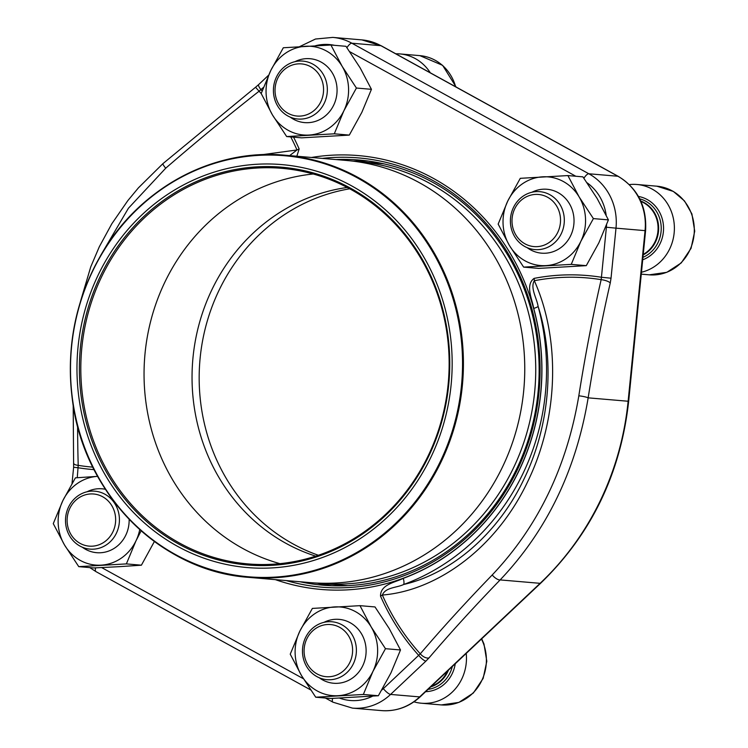 <?xml version="1.0" encoding="UTF-8"?>
<svg xmlns="http://www.w3.org/2000/svg" width="748" height="748" viewBox="0 0 748 748"><rect width="100%" height="100%" fill="white"/><g stroke="black" fill="none" stroke-linecap="round" stroke-linejoin="round"><path stroke-width="1.12" d="M326.147 676.688A26.161 24.254 -85.1 0 0 350.382 639.362A26.161 24.254 -85.1 0 0 308.522 635.819A26.161 24.254 -85.1 0 0 326.147 676.688M413.962 701.83A44.487 41.243 -85.1 0 0 421.414 703.223A44.487 41.243 -85.1 0 0 466.219 653.406M326.979 679.68A29.069 26.947 94.9 0 1 326.96 679.68A29.069 26.947 94.9 0 1 302.585 648.432A29.069 26.947 94.9 0 1 331.888 621.756A29.069 26.947 94.9 0 1 331.906 621.756A29.069 26.947 94.9 0 1 356.291 652.995A29.069 26.947 94.9 0 1 326.979 679.68M297.087 116.043A26.161 24.254 -85.1 0 0 321.331 78.708A26.161 24.254 -85.1 0 0 279.471 75.174A26.161 24.254 -85.1 0 0 297.087 116.043M430.287 72.79A44.487 41.243 -85.1 0 0 399.937 53.931A44.487 41.243 -85.1 0 0 399.899 53.931A44.487 41.243 -85.1 0 0 395.814 53.8M297.928 119.026A29.069 26.947 94.9 0 1 297.9 119.026A29.069 26.947 94.9 0 1 273.525 87.787A29.069 26.947 94.9 0 1 302.828 61.102A29.069 26.947 94.9 0 1 302.856 61.102A29.069 26.947 94.9 0 1 327.231 92.35A29.069 26.947 94.9 0 1 297.928 119.026M534.053 246.597A26.161 24.254 -85.1 0 0 558.298 209.272A26.161 24.254 -85.1 0 0 516.438 205.728A26.161 24.254 -85.1 0 0 534.053 246.597M641.466 272.235A44.487 41.243 -85.1 0 0 674.322 225.756A44.487 41.243 -85.1 0 0 636.903 184.485A44.487 41.243 -85.1 0 0 636.875 184.485A44.487 41.243 -85.1 0 0 629.33 184.597M534.895 249.589A29.069 26.947 94.9 0 1 534.876 249.589A29.069 26.947 94.9 0 1 510.501 218.341A29.069 26.947 94.9 0 1 539.804 191.666A29.069 26.947 94.9 0 1 539.822 191.666A29.069 26.947 94.9 0 1 564.207 222.904A29.069 26.947 94.9 0 1 534.895 249.589M89.171 546.134A26.161 24.254 -85.1 0 0 113.416 508.799A26.161 24.254 -85.1 0 0 71.556 505.265A26.161 24.254 -85.1 0 0 89.171 546.134M90.012 549.125A29.069 26.947 94.9 0 1 89.994 549.116A29.069 26.947 94.9 0 1 65.609 517.878A29.069 26.947 94.9 0 1 94.921 491.193A29.069 26.947 94.9 0 1 94.94 491.193A29.069 26.947 94.9 0 1 119.315 522.441A29.069 26.947 94.9 0 1 90.012 549.125M358.068 161.549L377.656 163.223A211.759 196.341 94.9 0 1 383.976 163.868M347.923 585.637A211.759 196.341 94.9 0 1 341.584 585.207L322.005 583.534M120.456 497.476A202.222 187.496 94.9 0 1 232.6 167.384A202.222 187.496 94.9 0 1 440.637 433.401A202.222 187.496 94.9 0 1 120.456 497.476M122.307 495.793A199.623 185.083 94.9 0 1 233.011 169.936A199.623 185.083 94.9 0 1 438.384 432.54A199.623 185.083 94.9 0 1 122.307 495.793M123.514 495.101A198.51 184.055 94.9 0 1 101.962 276.068A198.51 184.055 94.9 0 1 281.884 168.337A198.51 184.055 94.9 0 1 448.37 381.798A198.51 184.055 94.9 0 1 248.074 563.917A198.51 184.055 94.9 0 1 123.514 495.101M279.948 563.655A198.51 184.055 94.9 0 1 186.748 500.505A198.51 184.055 94.9 0 1 158.389 297.115A198.51 184.055 94.9 0 1 313.244 173.994M315.712 556.138A189.057 175.294 94.9 0 1 232.703 497.719A189.057 175.294 94.9 0 1 204.569 307.007A189.057 175.294 94.9 0 1 347.222 187.477M318.377 555.259A189.057 175.294 94.9 0 1 239.828 498.327A189.057 175.294 94.9 0 1 210.843 309.981A189.057 175.294 94.9 0 1 349.699 188.795M299.976 581.748A213.339 197.809 -85.1 0 0 323.052 585.207A213.339 197.809 -85.1 0 0 531.024 430.455A213.339 197.809 -85.1 0 0 433.12 182.531A213.339 197.809 -85.1 0 0 359.386 160.072A213.339 197.809 -85.1 0 0 336.067 159.567M353.355 161.101A213.339 197.809 94.9 0 1 368.222 161.044M331.925 585.749A213.339 197.809 94.9 0 1 317.283 583.169M262.268 154.677L297.003 149.974A221.258 205.148 -85.1 0 0 290.748 136.903M263.474 87.385L259.089 91.2A685.692 184.896 141 0 0 165.701 168.216L128.422 208.243L100.662 255.47M77.586 426.164A685.692 256.835 95.8 0 0 78.213 465.359A7.415 2.253 178.4 0 1 73.781 463.461M534.1 278.387A7.415 2.683 79 0 1 534.315 280.724C530.042 287.961 536.868 298.284 538.102 306.362A224.465 208.122 94.9 0 1 403.649 584.497A7.415 2.543 69.7 0 0 403.247 578.363C395.318 582.393 380.339 584.375 380.517 596.1A7.415 1.412 -23.7 0 0 382.368 595.043C385.342 587.292 396.917 587.797 403.649 584.497C450.848 573.772 497.719 534.296 523.815 479.431C550.659 424.499 554.857 358.339 538.102 306.362A7.415 1.029 -15.3 0 1 533.726 308.447C532.211 299.228 525.059 284.951 534.1 278.387A223.652 207.364 94.9 0 1 601.429 277.274L601.158 279.659A221.258 205.148 -85.1 0 0 534.315 280.724C560.149 338.059 559.336 417.047 527.434 482.161C496.635 547.153 438.113 590.509 382.368 595.043A221.258 205.148 -85.1 0 0 420.283 653.817A685.692 184.896 -39 0 1 492.212 574.969C537.99 526.629 566.862 466.911 578.821 395.814A685.692 256.835 -84.2 0 1 601.158 279.659A7.415 2.179 -167.1 0 1 610.265 282.94L611.032 278.2L601.429 277.274L606.394 227.233A47.816 44.338 -85.1 0 0 606.572 224.858M296.844 156.22L299.153 148.946A7.415 1.412 -23.7 0 1 297.003 149.974L289.644 155.603M610.265 282.94A678.277 254.058 95.8 0 0 588.162 397.843C576.119 470.109 546.779 530.8 500.141 579.915L540.112 583.328A278.022 257.779 -85.1 0 0 628.124 401.255L645.057 230.646A55.23 51.21 -85.1 0 0 617.895 176.257L380.919 45.693A55.23 51.21 -85.1 0 0 361.836 39.887L381.312 45.815A7.415 2.571 118.9 0 0 380.919 45.693L351.869 43.216L588.835 173.77L617.895 176.257A7.415 2.571 118.9 0 1 618.278 176.369C637.857 188.496 646.964 206.598 645.589 230.683L615.997 228.159L611.032 278.2M492.212 574.969A7.415 2.945 -135.9 0 0 500.141 579.915A678.277 182.905 141 0 0 428.997 657.913A7.415 4.039 -139.5 0 1 420.283 653.817L418.665 655.323A223.652 207.364 94.9 0 1 380.517 596.1M428.997 657.913L425.93 661.11A7.415 1.926 -133.3 0 1 418.665 655.323L383.341 688.637A47.816 44.338 -85.1 0 1 381.77 690.049M262.118 90.966A223.652 207.364 -85.1 0 0 261.005 89.713A7.415 1.926 -133.3 0 1 258.658 84.58L268.551 75.249M261.211 93.575A221.258 205.148 -85.1 0 0 259.089 91.2L255.536 87.273L258.686 84.561M72.023 483.507L73.631 467.276L78.241 467.771A223.652 207.364 -85.1 0 0 94.061 469.641M92.808 467.145A221.258 205.148 -85.1 0 1 78.213 465.359L77.259 477.71M97.726 476.354L75.398 477.85L62.851 500.618L53.276 523.628L64.534 545.011L78.764 566.647L126.375 563.899L135.958 540.888L141.148 530.809M78.764 566.647L93.781 567.938L119.072 566.685L141.4 565.189L126.375 563.899M141.4 565.189L154.387 541.496M129.133 519.28A32.061 29.733 94.9 0 1 85.59 549.322A32.061 29.733 94.9 0 1 82.289 547.199M87.03 491.782A32.061 29.733 94.9 0 1 105.375 489.276M97.614 476.364A44.487 41.243 -85.1 0 0 62.851 500.618A44.487 41.243 -85.1 0 0 64.534 545.011A44.487 41.243 -85.1 0 0 101.083 565.151A44.487 41.243 -85.1 0 0 135.958 540.888A44.487 41.243 -85.1 0 0 139.745 529.556M283.314 47.76L270.767 70.527L261.192 93.537L272.45 114.921L286.671 136.557L334.291 133.808L343.874 110.797L356.413 88.04L342.191 66.404L330.925 45.011L283.314 47.76M286.671 136.557L301.696 137.847L349.307 135.098L361.854 112.331L371.438 89.321L360.181 67.937L345.95 46.301L330.925 45.011M371.438 89.321L356.413 88.04M349.307 135.098L334.291 133.808M294.946 61.691A32.061 29.733 94.9 0 1 337.058 91.116A32.061 29.733 94.9 0 1 293.506 119.231A32.061 29.733 94.9 0 1 290.205 117.109M342.191 66.404A44.487 41.243 -85.1 0 0 305.642 46.264A44.487 41.243 -85.1 0 0 270.767 70.527A44.487 41.243 -85.1 0 0 272.45 114.921A44.487 41.243 -85.1 0 0 308.999 135.061A44.487 41.243 -85.1 0 0 343.874 110.797A44.487 41.243 -85.1 0 0 342.191 66.404M520.29 178.323L507.742 201.081L498.159 224.091L509.416 245.475L523.647 267.12L571.257 264.371L580.841 241.352L593.388 218.594L579.158 196.958L567.9 175.574L520.29 178.323M523.647 267.12L538.663 268.401L586.282 265.652L598.83 242.894L608.405 219.884L597.147 198.491L582.916 176.855L567.9 175.574M608.405 219.884L593.388 218.594M586.282 265.652L571.257 264.371M531.912 192.245A32.061 29.733 94.9 0 1 574.025 221.67A32.061 29.733 94.9 0 1 530.472 249.795A32.061 29.733 94.9 0 1 527.181 247.672M579.158 196.958A44.487 41.243 -85.1 0 0 542.609 176.818A44.487 41.243 -85.1 0 0 507.742 201.081A44.487 41.243 -85.1 0 0 509.416 245.475A44.487 41.243 -85.1 0 0 545.965 265.615A44.487 41.243 -85.1 0 0 580.841 241.352A44.487 41.243 -85.1 0 0 579.158 196.958M312.374 608.414L299.826 631.172L290.243 654.182L301.509 675.566L315.731 697.211L363.35 694.462L372.925 671.442L385.472 648.684L371.242 627.048L359.984 605.665L312.374 608.414M315.731 697.211L330.756 698.492L378.366 695.743L390.914 672.985L400.498 649.975L389.231 628.582L375.01 606.946L359.984 605.665M400.498 649.975L385.472 648.684M378.366 695.743L363.35 694.462M324.006 622.336A32.061 29.733 94.9 0 1 366.109 651.76A32.061 29.733 94.9 0 1 322.566 679.885A32.061 29.733 94.9 0 1 319.265 677.763M371.242 627.048A44.487 41.243 -85.1 0 0 334.693 606.909A44.487 41.243 -85.1 0 0 299.826 631.172A44.487 41.243 -85.1 0 0 301.509 675.566A44.487 41.243 -85.1 0 0 338.059 695.705A44.487 41.243 -85.1 0 0 372.925 671.442A44.487 41.243 -85.1 0 0 371.242 627.048M421.414 703.223L441.339 704.925A44.487 41.243 -85.1 0 0 479.552 684.654A44.487 41.243 -85.1 0 0 481.469 639.026M425.621 691.676A32.809 30.416 -85.1 0 0 455.242 663.756M428.052 689.394A30.799 28.564 -85.1 0 0 452.325 666.505M430.689 686.907A29.284 27.152 -85.1 0 0 448.445 670.171M431.306 686.318A29.069 26.947 -85.1 0 0 447.444 671.106M455.635 86.759A44.487 41.243 -85.1 0 0 419.862 55.633A44.487 41.243 -85.1 0 0 419.824 55.633M641.279 274.151L649.255 274.834A44.487 41.243 -85.1 0 0 694.135 234.021A44.487 41.243 -85.1 0 0 656.828 186.187A44.487 41.243 -85.1 0 0 656.8 186.187M642.7 259.799A32.809 30.416 -85.1 0 0 663.476 226.027A32.809 30.416 -85.1 0 0 638.455 196.453M642.943 257.34A30.799 28.564 -85.1 0 0 661.176 226.56A30.799 28.564 -85.1 0 0 639.736 198.846M643.187 254.918A29.284 27.152 -85.1 0 0 658.614 226.896A29.284 27.152 -85.1 0 0 640.793 201.044M643.233 254.423A29.069 26.947 -85.1 0 0 658.053 226.934A29.069 26.947 -85.1 0 0 640.98 201.464M358.75 161.605A211.759 196.341 94.9 0 1 534.913 389.194A211.759 196.341 94.9 0 1 322.678 583.59M347.007 160.511A211.852 196.425 94.9 0 1 347.773 160.577A211.852 196.425 94.9 0 1 479.197 233.881A211.852 196.425 94.9 0 1 502.544 466.902A211.852 196.425 94.9 0 1 311.682 582.739A211.852 196.425 94.9 0 1 310.925 582.673M490.192 234.881A211.759 196.341 -85.1 0 0 358.825 161.615L346.249 160.446A211.852 196.425 -85.1 0 1 479.188 233.881A211.852 196.425 -85.1 0 1 502.189 467.631A211.852 196.425 -85.1 0 1 310.168 582.617L322.762 583.59A211.759 196.341 -85.1 0 0 513.53 467.809A211.759 196.341 -85.1 0 0 490.192 234.881M417.861 228.636A211.852 196.425 94.9 0 1 440.853 462.395A211.852 196.425 94.9 0 1 248.841 577.372A211.852 196.425 94.9 0 1 71.163 349.559A211.852 196.425 94.9 0 1 284.923 155.201A211.852 196.425 94.9 0 1 417.861 228.636M417.104 228.972A211.301 195.911 -85.1 0 0 141.017 205.775A211.301 195.911 -85.1 0 0 115.94 503.544A211.301 195.911 -85.1 0 0 392.027 526.732A211.301 195.911 -85.1 0 0 417.104 228.972M583.917 178.248A7.415 2.571 -61.1 0 1 588.835 173.77A55.23 51.21 94.9 0 1 615.997 228.159L606.394 227.233M578.821 395.814A7.415 0.991 -171.1 0 1 588.162 397.843L628.666 401.293C620.625 473.578 591.303 534.212 540.701 583.178A7.415 1.926 -133.3 0 1 540.112 583.328L419.656 696.902L390.596 694.425A55.23 51.21 94.9 0 1 352.43 708.113L381.48 710.6A55.23 51.21 -85.1 0 0 419.656 696.902A7.415 1.926 -133.3 0 0 420.245 696.753C409.081 706.972 396.16 711.582 381.48 710.6M425.93 661.11L390.596 694.425A7.415 1.926 -133.3 0 1 383.341 688.637M361.836 39.887L332.776 37.4A55.23 51.21 94.9 0 1 351.869 43.216A7.415 2.571 -61.1 0 0 346.941 47.694M311.467 157.473A217.733 201.876 94.9 0 1 540.972 389.717A217.733 201.876 94.9 0 1 275.386 579.644M403.247 578.363A217.836 201.979 -85.1 0 0 533.726 308.447M606.17 215.218A47.816 44.338 -85.1 0 0 587.068 182.774M575.81 176.248L349.737 51.696M334.534 45.319A47.816 44.338 -85.1 0 0 315.469 45.731M299.153 148.946A223.652 207.364 -85.1 0 0 293.562 137.146M101.663 567.582L303.417 678.745M339.545 698.099A47.816 44.338 -85.1 0 0 372.579 696.173M325.408 698.034L332.954 702.185A7.415 2.571 -61.1 0 1 332.636 698.408M310.635 689.899L95.978 571.631A7.415 2.571 -61.1 0 1 95.66 567.854M165.701 168.216A7.415 0.87 -130.9 0 1 162.877 163.681L138.389 187.879L127.796 200.66L111.826 223.764L99.325 246.737L90.779 266.774L80.466 301.519M286.185 580.56A215.415 199.725 -85.1 0 0 525.956 449.52A215.415 199.725 -85.1 0 0 433.045 180.605A215.415 199.725 -85.1 0 0 322.276 158.389M441.339 704.925L458.898 702.409L473.334 693.031L483.143 678.427L486.808 661.279L483.993 644.028L481.703 638.811M456.102 87.02L442.629 65.357L419.862 55.633L399.937 53.931M649.255 274.834L666.814 272.319L681.241 262.931L691.059 248.327L694.724 231.188L691.909 213.937L684.504 200.95L673.34 191.432L656.828 186.187L636.903 184.485M346.249 160.446L284.923 155.201C214.237 148.403 141.428 187.037 102.85 251.786C75.37 298.171 65.328 348.381 72.724 402.396C85.076 495.457 161.615 571.509 248.841 577.372L310.168 582.617M540.701 583.178L420.245 696.753M381.312 45.815L618.278 176.369M645.589 230.683L628.666 401.293M332.776 37.4L315.488 39.027L299.639 46.619M332.954 702.185L352.43 708.113M255.526 87.273L162.877 163.681M95.978 571.631L89.779 567.592M73.192 405.388L73.631 467.276"/></g></svg>
